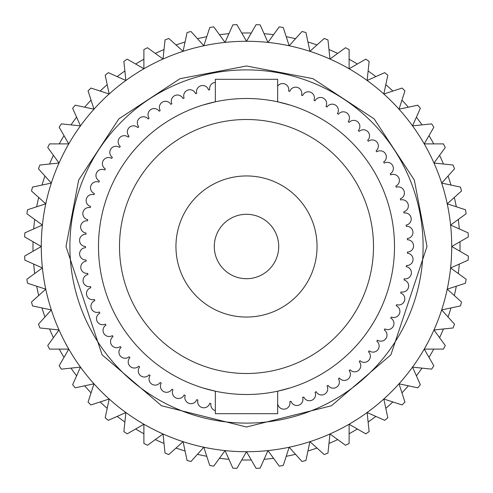 <?xml version="1.0" encoding="UTF-8"?>
<svg xmlns="http://www.w3.org/2000/svg" width="493" height="493" viewBox="0 0 493 493"><rect width="100%" height="100%" fill="white"/><g stroke="black" fill="none" stroke-linecap="round" stroke-linejoin="round"><path stroke-width="0.74" d="M459.969 251.264A213.524 213.524 0 0 0 459.969 241.736M459.297 228.925A213.524 213.524 0 0 0 458.305 219.447M456.296 206.777A213.524 213.524 0 0 0 454.312 197.459M450.996 185.066A213.524 213.524 0 0 0 448.051 176.001M443.453 164.027A213.524 213.524 0 0 0 439.577 155.32M433.754 143.888A213.524 213.524 0 0 0 428.99 135.643M422.002 124.877A213.524 213.524 0 0 0 416.4 117.174M408.327 107.203A213.524 213.524 0 0 0 401.949 100.122M392.878 91.051A213.524 213.524 0 0 0 385.797 84.673M375.826 76.6A213.524 213.524 0 0 0 368.123 70.998M357.357 64.01A213.524 213.524 0 0 0 349.112 59.246M337.68 53.423A213.524 213.524 0 0 0 328.973 49.547M316.999 44.949A213.524 213.524 0 0 0 307.934 42.004M295.541 38.688A213.524 213.524 0 0 0 286.223 36.704M273.553 34.695A213.524 213.524 0 0 0 264.075 33.703M251.264 33.031A213.524 213.524 0 0 0 241.736 33.031M228.925 33.703A213.524 213.524 0 0 0 219.447 34.695M206.777 36.704A213.524 213.524 0 0 0 197.459 38.688M185.066 42.004A213.524 213.524 0 0 0 176.001 44.949M164.027 49.547A213.524 213.524 0 0 0 155.32 53.423M143.888 59.246A213.524 213.524 0 0 0 135.643 64.01M124.877 70.998A213.524 213.524 0 0 0 117.174 76.6M107.203 84.673A213.524 213.524 0 0 0 100.122 91.051M91.051 100.122A213.524 213.524 0 0 0 84.673 107.203M76.6 117.174A213.524 213.524 0 0 0 70.998 124.877M64.01 135.643A213.524 213.524 0 0 0 59.246 143.888M53.423 155.32A213.524 213.524 0 0 0 49.547 164.027M44.949 176.001A213.524 213.524 0 0 0 42.004 185.066M38.688 197.459A213.524 213.524 0 0 0 36.704 206.777M34.695 219.447A213.524 213.524 0 0 0 33.703 228.925M33.031 241.736A213.524 213.524 0 0 0 33.031 251.264M69.889 246.5A176.611 176.611 0 0 0 246.5 423.111A176.611 176.611 0 0 0 423.111 246.5A176.611 176.611 0 0 0 246.5 69.889A176.611 176.611 0 0 0 69.889 246.5M33.703 264.075A213.524 213.524 0 0 0 34.695 273.553M36.704 286.223A213.524 213.524 0 0 0 38.688 295.541M42.004 307.934A213.524 213.524 0 0 0 44.949 316.999M49.547 328.973A213.524 213.524 0 0 0 53.423 337.68M59.246 349.112A213.524 213.524 0 0 0 64.01 357.357M70.998 368.123A213.524 213.524 0 0 0 76.6 375.826M84.673 385.797A213.524 213.524 0 0 0 91.051 392.878M100.122 401.949A213.524 213.524 0 0 0 107.203 408.327M117.174 416.4A213.524 213.524 0 0 0 124.877 422.002M135.643 428.99A213.524 213.524 0 0 0 143.888 433.754M155.32 439.577A213.524 213.524 0 0 0 164.027 443.453M176.001 448.051A213.524 213.524 0 0 0 185.066 450.996M197.459 454.312A213.524 213.524 0 0 0 206.777 456.296M219.447 458.305A213.524 213.524 0 0 0 228.925 459.297M241.736 459.969A213.524 213.524 0 0 0 251.264 459.969M264.075 459.297A213.524 213.524 0 0 0 273.553 458.305M286.223 456.296A213.524 213.524 0 0 0 295.541 454.312M307.934 450.996A213.524 213.524 0 0 0 316.999 448.051M328.973 443.453A213.524 213.524 0 0 0 337.68 439.577M349.112 433.754A213.524 213.524 0 0 0 357.357 428.99M368.123 422.002A213.524 213.524 0 0 0 375.826 416.4M385.797 408.327A213.524 213.524 0 0 0 392.878 401.949M401.949 392.878A213.524 213.524 0 0 0 408.327 385.797M416.4 375.826A213.524 213.524 0 0 0 422.002 368.123M428.99 357.357A213.524 213.524 0 0 0 433.754 349.112M439.577 337.68A213.524 213.524 0 0 0 443.453 328.973M448.051 316.999A213.524 213.524 0 0 0 450.996 307.934M454.312 295.541A213.524 213.524 0 0 0 456.296 286.223M458.305 273.553A213.524 213.524 0 0 0 459.297 264.075M42.404 267.952L24.86 260.138A222.06 222.06 0 0 1 24.65 256.101L41.283 246.5L24.65 236.899A222.06 222.06 0 0 1 24.86 232.862L42.404 225.048L26.869 213.759A222.06 222.06 0 0 1 27.503 209.765L45.763 203.831L31.497 190.982A222.06 222.06 0 0 1 32.538 187.075L51.327 183.082L38.472 168.816A222.06 222.06 0 0 1 39.927 165.038L59.024 163.029L47.735 147.493A222.06 222.06 0 0 1 49.571 143.888L68.773 143.888L59.172 127.262A222.06 222.06 0 0 1 61.378 123.866L80.476 125.875L72.662 108.331A222.06 222.06 0 0 1 75.207 105.188L93.99 109.181L88.056 90.915A222.06 222.06 0 0 1 90.915 88.056L109.181 93.99L105.188 75.207A222.06 222.06 0 0 1 108.331 72.662L125.875 80.476L123.866 61.378A222.06 222.06 0 0 1 127.262 59.172L143.888 68.773L143.888 49.571A222.06 222.06 0 0 1 147.493 47.735L163.029 59.024L165.038 39.927A222.06 222.06 0 0 1 168.816 38.472L183.082 51.327L187.075 32.538A222.06 222.06 0 0 1 190.982 31.497L203.831 45.763L209.765 27.503A222.06 222.06 0 0 1 213.759 26.869L225.048 42.404L232.862 24.86A222.06 222.06 0 0 1 236.899 24.65L246.5 41.283L256.101 24.65A222.06 222.06 0 0 1 260.138 24.86L267.952 42.404L279.241 26.869A222.06 222.06 0 0 1 283.235 27.503L289.169 45.763L302.018 31.497A222.06 222.06 0 0 1 305.925 32.538L309.918 51.327L324.184 38.472A222.06 222.06 0 0 1 327.962 39.927L329.971 59.024L345.507 47.735A222.06 222.06 0 0 1 349.112 49.571L349.112 68.773L365.738 59.172A222.06 222.06 0 0 1 369.134 61.378L367.125 80.476L384.669 72.662A222.06 222.06 0 0 1 387.812 75.207L383.819 93.99L402.085 88.056A222.06 222.06 0 0 1 404.944 90.915L399.01 109.181L417.793 105.188A222.06 222.06 0 0 1 420.338 108.331L412.524 125.875L431.621 123.866A222.06 222.06 0 0 1 433.828 127.262L424.226 143.888L443.429 143.888A222.06 222.06 0 0 1 445.265 147.493L433.976 163.029L453.073 165.038A222.06 222.06 0 0 1 454.528 168.816L441.673 183.082L460.462 187.075A222.06 222.06 0 0 1 461.503 190.982L447.237 203.831L465.497 209.765A222.06 222.06 0 0 1 466.131 213.759L450.596 225.048L468.14 232.862A222.06 222.06 0 0 1 468.35 236.899L451.717 246.5A205.217 205.217 0 0 1 246.5 451.717A205.217 205.217 0 0 1 41.283 246.5A205.217 205.217 0 0 1 246.5 41.283A205.217 205.217 0 0 1 451.717 246.5A205.217 205.217 0 0 1 246.5 451.717A205.217 205.217 0 0 1 41.283 246.5A205.217 205.217 0 0 1 246.5 41.283A205.217 205.217 0 0 1 451.717 246.5L468.35 256.101A222.06 222.06 0 0 1 468.14 260.138L450.596 267.952L466.131 279.241A222.06 222.06 0 0 1 465.497 283.235L447.237 289.169L461.503 302.018A222.06 222.06 0 0 1 460.462 305.925L441.673 309.918L454.528 324.184A222.06 222.06 0 0 1 453.073 327.962L433.976 329.971L445.265 345.507A222.06 222.06 0 0 1 443.429 349.112L424.226 349.112L433.828 365.738A222.06 222.06 0 0 1 431.621 369.134L412.524 367.125L420.338 384.669A222.06 222.06 0 0 1 417.793 387.812L399.01 383.819L404.944 402.085A222.06 222.06 0 0 1 402.085 404.944L383.819 399.01L387.812 417.793A222.06 222.06 0 0 1 384.669 420.338L367.125 412.524L369.134 431.621A222.06 222.06 0 0 1 365.738 433.828L349.112 424.226L349.112 443.429A222.06 222.06 0 0 1 345.507 445.265L329.971 433.976L327.962 453.073A222.06 222.06 0 0 1 324.184 454.528L309.918 441.673L305.925 460.462A222.06 222.06 0 0 1 302.018 461.503L289.169 447.237L283.235 465.497A222.06 222.06 0 0 1 279.241 466.131L267.952 450.596L260.138 468.14A222.06 222.06 0 0 1 256.101 468.35L246.5 451.717L236.899 468.35A222.06 222.06 0 0 1 232.862 468.14L225.048 450.596L213.759 466.131A222.06 222.06 0 0 1 209.765 465.497L203.831 447.237L190.982 461.503A222.06 222.06 0 0 1 187.075 460.462L183.082 441.673L168.816 454.528A222.06 222.06 0 0 1 165.038 453.073L163.029 433.976L147.493 445.265A222.06 222.06 0 0 1 143.888 443.429L143.888 424.226L127.262 433.828A222.06 222.06 0 0 1 123.866 431.621L125.875 412.524L108.331 420.338A222.06 222.06 0 0 1 105.188 417.793L109.181 399.01L90.915 404.944A222.06 222.06 0 0 1 88.056 402.085L93.99 383.819L75.207 387.812A222.06 222.06 0 0 1 72.662 384.669L80.476 367.125L61.378 369.134A222.06 222.06 0 0 1 59.172 365.738L68.773 349.112L49.571 349.112A222.06 222.06 0 0 1 47.735 345.507L59.024 329.971L39.927 327.962A222.06 222.06 0 0 1 38.472 324.184L51.327 309.918L32.538 305.925A222.06 222.06 0 0 1 31.497 302.018L45.763 289.169L27.503 283.235A222.06 222.06 0 0 1 26.869 279.241L42.404 267.952A205.217 205.217 0 0 0 45.763 289.169M427.006 246.5L414.33 180.056L374.138 118.862L312.944 78.67L246.5 65.994L180.056 78.67L118.862 118.862L78.67 180.056L65.994 246.5L102.094 354.806L161.556 405.77L246.5 427.006L331.444 405.77L390.906 354.806L427.006 246.5M277.664 86.115A6.138 6.138 0 0 1 288.633 91.063A161.045 161.045 0 0 1 289.81 91.39A6.138 6.138 0 0 1 301.784 93.257A6.138 6.138 0 0 1 301.494 95.137A161.045 161.045 0 0 1 302.634 95.556A6.138 6.138 0 0 1 314.435 97.91A6.138 6.138 0 0 1 313.967 100.27A161.045 161.045 0 0 1 315.07 100.782A6.138 6.138 0 0 1 326.656 103.604A6.138 6.138 0 0 1 325.965 106.426A161.045 161.045 0 0 1 327.025 107.03A6.138 6.138 0 0 1 338.352 110.296A6.138 6.138 0 0 1 337.409 113.569A161.045 161.045 0 0 1 338.408 114.259A6.138 6.138 0 0 1 349.451 117.944A6.138 6.138 0 0 1 348.212 121.642A161.045 161.045 0 0 1 349.155 122.412A6.138 6.138 0 0 1 359.865 126.498A6.138 6.138 0 0 1 358.306 130.59A161.045 161.045 0 0 1 359.175 131.44A6.138 6.138 0 0 1 369.528 135.895A6.138 6.138 0 0 1 367.612 140.351A161.045 161.045 0 0 1 368.413 141.269A6.138 6.138 0 0 1 378.377 146.064A6.138 6.138 0 0 1 376.067 150.858A161.045 161.045 0 0 1 376.788 151.838A6.138 6.138 0 0 1 386.339 156.934A6.138 6.138 0 0 1 383.616 162.037A161.045 161.045 0 0 1 384.25 163.072A6.138 6.138 0 0 1 393.365 168.44A6.138 6.138 0 0 1 390.203 173.807A161.045 161.045 0 0 1 390.752 174.892A6.138 6.138 0 0 1 399.404 180.487A6.138 6.138 0 0 1 395.78 186.083A161.045 161.045 0 0 1 396.236 187.217A6.138 6.138 0 0 1 404.414 193.003A6.138 6.138 0 0 1 400.316 198.79A161.045 161.045 0 0 1 400.673 199.955A6.138 6.138 0 0 1 408.358 205.889A6.138 6.138 0 0 1 403.767 211.824A161.045 161.045 0 0 1 404.026 213.019A6.138 6.138 0 0 1 411.211 219.065A6.138 6.138 0 0 1 406.115 225.11A161.045 161.045 0 0 1 406.275 226.318A6.138 6.138 0 0 1 412.949 232.425A6.138 6.138 0 0 1 407.347 238.538A161.045 161.045 0 0 1 407.403 239.758A6.138 6.138 0 0 1 413.565 245.89A6.138 6.138 0 0 1 407.452 252.028A161.045 161.045 0 0 1 407.403 253.242A6.138 6.138 0 0 1 413.054 259.361A6.138 6.138 0 0 1 406.423 265.474A161.045 161.045 0 0 1 406.275 266.682A6.138 6.138 0 0 1 411.415 272.74A6.138 6.138 0 0 1 404.272 278.791A161.045 161.045 0 0 1 404.026 279.981A6.138 6.138 0 0 1 408.66 285.934A6.138 6.138 0 0 1 401.019 291.881A161.045 161.045 0 0 1 400.673 293.045A6.138 6.138 0 0 1 404.815 298.85A6.138 6.138 0 0 1 396.68 304.649A161.045 161.045 0 0 1 396.236 305.783A6.138 6.138 0 0 1 399.897 311.397A6.138 6.138 0 0 1 391.288 317.011A161.045 161.045 0 0 1 390.752 318.108A6.138 6.138 0 0 1 393.95 323.494A6.138 6.138 0 0 1 384.879 328.88A161.045 161.045 0 0 1 384.25 329.928A6.138 6.138 0 0 1 383.788 340.453A6.138 6.138 0 0 1 377.502 340.17A161.045 161.045 0 0 1 376.788 341.162A6.138 6.138 0 0 1 375.678 351.503A6.138 6.138 0 0 1 369.202 350.806A161.045 161.045 0 0 1 368.413 351.731A6.138 6.138 0 0 1 366.675 361.844A6.138 6.138 0 0 1 360.044 360.703A161.045 161.045 0 0 1 359.175 361.56A6.138 6.138 0 0 1 356.846 371.408A6.138 6.138 0 0 1 350.092 369.805A161.045 161.045 0 0 1 349.155 370.588A6.138 6.138 0 0 1 346.246 380.128A6.138 6.138 0 0 1 339.406 378.045A161.045 161.045 0 0 1 338.408 378.741A6.138 6.138 0 0 1 334.969 387.942A6.138 6.138 0 0 1 328.073 385.353A161.045 161.045 0 0 1 327.025 385.97A6.138 6.138 0 0 1 323.069 394.788A6.138 6.138 0 0 1 316.173 391.695A161.045 161.045 0 0 1 315.07 392.218A6.138 6.138 0 0 1 310.645 400.63A6.138 6.138 0 0 1 303.774 397.013A161.045 161.045 0 0 1 302.634 397.444A6.138 6.138 0 0 1 297.778 405.425A6.138 6.138 0 0 1 290.981 401.277A161.045 161.045 0 0 1 289.81 401.61A6.138 6.138 0 0 1 284.553 409.135A6.138 6.138 0 0 1 277.873 404.457A161.045 161.045 0 0 1 277.664 404.5M278.711 246.5A32.211 32.211 0 0 0 246.5 214.289A32.211 32.211 0 0 0 214.289 246.5A32.211 32.211 0 0 0 246.5 278.711A32.211 32.211 0 0 0 278.711 246.5M175.946 246.5A70.554 70.554 0 0 0 246.5 317.054A70.554 70.554 0 0 0 317.054 246.5A70.554 70.554 0 0 0 246.5 175.946A70.554 70.554 0 0 0 175.946 246.5M373.497 246.5A126.997 126.997 0 0 0 246.5 119.503A126.997 126.997 0 0 0 119.503 246.5A126.997 126.997 0 0 0 246.5 373.497A126.997 126.997 0 0 0 373.497 246.5M290.057 105.046L277.664 101.811L277.664 79.318L215.336 79.318L215.336 101.811L202.943 105.046M290.057 387.954L277.664 391.189L277.664 413.682L215.336 413.682L215.336 391.189L202.943 387.954M98.495 246.5A148.005 148.005 0 0 0 246.5 394.505A148.005 148.005 0 0 0 394.505 246.5A148.005 148.005 0 0 0 246.5 98.495A148.005 148.005 0 0 0 98.495 246.5M215.336 82.411A6.138 6.138 0 0 0 209.728 89.708A161.045 161.045 0 0 0 208.539 89.991A6.138 6.138 0 0 0 200.965 85.757A6.138 6.138 0 0 0 196.732 93.337A161.045 161.045 0 0 0 195.579 93.719A6.138 6.138 0 0 0 187.673 90.133A6.138 6.138 0 0 0 184.092 98.039A161.045 161.045 0 0 0 182.971 98.514A6.138 6.138 0 0 0 174.793 95.605A6.138 6.138 0 0 0 171.891 103.783A161.045 161.045 0 0 0 170.812 104.35A6.138 6.138 0 0 0 162.419 102.131A6.138 6.138 0 0 0 160.207 110.524A161.045 161.045 0 0 0 159.184 111.184A6.138 6.138 0 0 0 150.636 109.674A6.138 6.138 0 0 0 149.132 118.221A161.045 161.045 0 0 0 148.165 118.961A6.138 6.138 0 0 0 139.525 118.178A6.138 6.138 0 0 0 138.743 126.818A161.045 161.045 0 0 0 137.837 127.638A6.138 6.138 0 0 0 129.16 127.582A6.138 6.138 0 0 0 129.104 136.259A161.045 161.045 0 0 0 128.272 137.146A6.138 6.138 0 0 0 119.62 137.818A6.138 6.138 0 0 0 120.292 146.47A161.045 161.045 0 0 0 119.534 147.425A6.138 6.138 0 0 0 110.968 148.812A6.138 6.138 0 0 0 112.361 157.378A161.045 161.045 0 0 0 111.689 158.395A6.138 6.138 0 0 0 103.271 160.496A6.138 6.138 0 0 0 105.373 168.914A161.045 161.045 0 0 0 104.793 169.986A6.138 6.138 0 0 0 96.579 172.784A6.138 6.138 0 0 0 99.376 180.999A161.045 161.045 0 0 0 98.89 182.114A6.138 6.138 0 0 0 90.934 185.59A6.138 6.138 0 0 0 94.416 193.539A161.045 161.045 0 0 0 94.015 194.692A6.138 6.138 0 0 0 86.386 198.821A6.138 6.138 0 0 0 90.515 206.45A161.045 161.045 0 0 0 90.219 207.633A6.138 6.138 0 0 0 82.953 212.384A6.138 6.138 0 0 0 87.711 219.644A161.045 161.045 0 0 0 87.514 220.846A6.138 6.138 0 0 0 80.673 226.188A6.138 6.138 0 0 0 86.022 233.023A161.045 161.045 0 0 0 85.924 234.237A6.138 6.138 0 0 0 79.558 240.134A6.138 6.138 0 0 0 85.455 246.5A161.045 161.045 0 0 0 85.462 247.72A6.138 6.138 0 0 0 79.607 254.129A6.138 6.138 0 0 0 86.022 259.977A161.045 161.045 0 0 0 86.127 261.191A6.138 6.138 0 0 0 80.834 268.069A6.138 6.138 0 0 0 87.711 273.356A161.045 161.045 0 0 0 87.92 274.558A6.138 6.138 0 0 0 83.218 281.854A6.138 6.138 0 0 0 90.515 286.55A161.045 161.045 0 0 0 90.823 287.727A6.138 6.138 0 0 0 86.75 295.393A6.138 6.138 0 0 0 94.416 299.461A161.045 161.045 0 0 0 94.816 300.613A6.138 6.138 0 0 0 91.402 308.587A6.138 6.138 0 0 0 99.376 312.001A161.045 161.045 0 0 0 99.876 313.117A6.138 6.138 0 0 0 97.139 321.35A6.138 6.138 0 0 0 105.373 324.086A161.045 161.045 0 0 0 105.964 325.152A6.138 6.138 0 0 0 103.924 333.582A6.138 6.138 0 0 0 112.361 335.622A161.045 161.045 0 0 0 113.039 336.633A6.138 6.138 0 0 0 111.714 345.211A6.138 6.138 0 0 0 120.292 346.53A161.045 161.045 0 0 0 121.05 347.485A6.138 6.138 0 0 0 120.446 356.143A6.138 6.138 0 0 0 129.104 356.741A161.045 161.045 0 0 0 129.942 357.628A6.138 6.138 0 0 0 130.066 366.305A6.138 6.138 0 0 0 138.743 366.182A161.045 161.045 0 0 0 139.648 366.989A6.138 6.138 0 0 0 140.499 375.629A6.138 6.138 0 0 0 149.132 374.779A161.045 161.045 0 0 0 150.106 375.512A6.138 6.138 0 0 0 151.671 384.047A6.138 6.138 0 0 0 160.207 382.476A161.045 161.045 0 0 0 161.242 383.123A6.138 6.138 0 0 0 163.516 391.497A6.138 6.138 0 0 0 171.891 389.217A161.045 161.045 0 0 0 172.969 389.778A6.138 6.138 0 0 0 175.939 397.931A6.138 6.138 0 0 0 184.092 394.961A161.045 161.045 0 0 0 185.22 395.429A6.138 6.138 0 0 0 188.856 403.305A6.138 6.138 0 0 0 196.732 399.663A161.045 161.045 0 0 0 197.896 400.033A6.138 6.138 0 0 0 202.179 407.582A6.138 6.138 0 0 0 209.728 403.292A161.045 161.045 0 0 0 210.912 403.564A6.138 6.138 0 0 0 215.336 410.614"/></g></svg>
